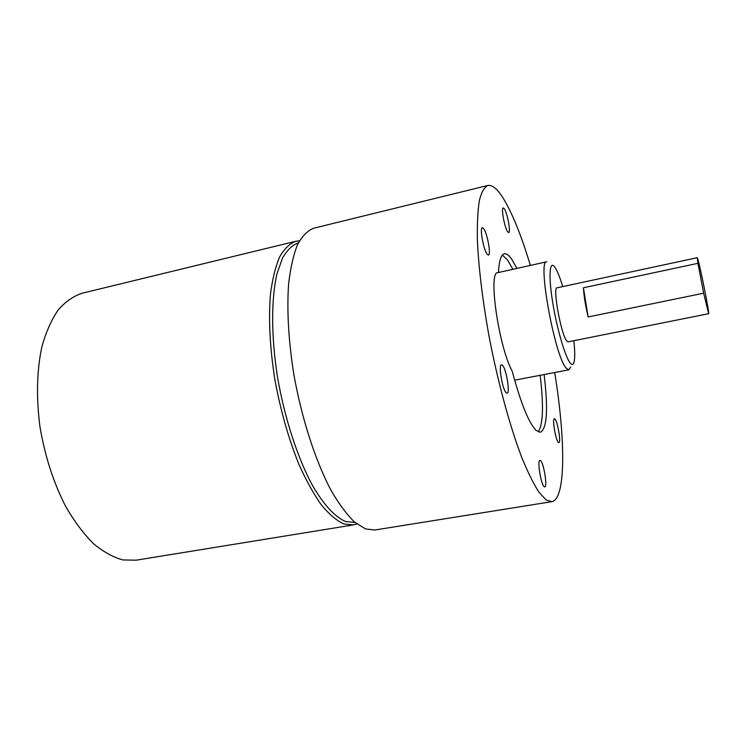 <?xml version="1.0" encoding="UTF-8"?>
<svg xmlns="http://www.w3.org/2000/svg" width="746" height="746" viewBox="0 0 746 746"><rect width="100%" height="100%" fill="white"/><g stroke="black" fill="none" stroke-linecap="round" stroke-linejoin="round"><path stroke-width="1.12" d="M355.049 522.517L345.547 521.51C335.103 517.025 323.643 504.762 312.415 485.32C297.579 457.83 284.664 418.282 277.596 377.56C271.134 336.922 271.115 299.081 276.962 273.903L282.482 258.135C287.061 250.18 292.32 245.089 298.26 242.842L298.419 242.795M562.754 286.595C560.106 277.904 557.654 271.721 555.397 268.038L554.614 266.909C549.578 260.093 548.394 275.61 552.572 301.692C556.675 327.69 565.002 356.448 570.056 362.798C571.977 365.223 573.32 364.953 574.094 361.987C575.017 357.996 574.933 350.9 573.842 340.708M570.653 367.088L568.825 369.82L566.158 368.104C554.754 356.28 537.204 259.86 546.687 261.799L497.759 272.663C487.903 271.385 498.682 346.629 512.232 371.256C520.783 403.26 528.765 423.001 536.178 430.461L540.44 432.288C547.023 428.53 548.254 409.302 544.123 374.595M122.969 559.948C113.252 557.327 103.433 551.919 93.511 543.703C83.72 533.903 74.544 521.678 65.974 507.01C53.6 482.988 44.919 456.179 39.93 426.572C36.144 397.012 36.815 370.324 41.944 346.508C46.056 331.951 51.455 319.782 58.151 309.982C65.415 301.701 73.397 296.125 82.097 293.234L295.761 241.284C289.709 243.569 284.347 248.754 279.675 256.829C275.526 266.555 272.467 278.911 270.5 293.887C268.439 318.542 269.8 346.601 274.612 378.082C280.3 409.685 288.46 438.564 299.081 464.721C306.298 480.741 313.768 494.206 321.498 505.117C329.21 514.358 336.632 520.633 343.766 523.934L353.184 524.951L136.145 560.19L122.969 559.948M487.203 254.283L488.416 255.085C491.278 255.095 487.334 233.116 483.669 228.593L482.373 227.689C479.473 227.577 483.548 250.078 487.203 254.283M507.644 231.773L508.688 232.575C511.001 232.64 507.411 213.039 504.343 208.805L503.242 207.92C500.902 207.77 504.594 227.791 507.644 231.773M558.39 442.387L558.885 442.602C561.244 442.77 557.616 421.285 554.912 419.01L554.371 418.748C551.984 418.469 555.695 440.373 558.39 442.387M544.254 486.746L544.757 486.905C547.685 487.054 543.722 462.651 540.496 460.571L539.936 460.366C536.98 460.077 541.046 484.993 544.254 486.746M506.226 392.816L507.093 393.198C510.367 393.263 506.236 368.533 502.44 365.223L501.498 364.766C498.188 364.57 502.44 389.878 506.226 392.816M697.902 259.31L697.286 257.687L697.92 263.338L583.419 287.769C583.848 295.575 585.423 305.3 588.128 316.957L703.664 293.187L708.653 313.693C709.772 314.672 700.587 268.215 697.902 259.31M697.286 257.687L557.01 287.825C552.45 287.061 561.001 334.217 566.662 340.847L568.079 341.864L708.653 313.693M516.931 268.401L511.542 258.937C508.809 255.113 506.394 253.407 504.305 253.817C501.004 254.619 499.055 260.848 498.468 272.504M538.174 431.887C543.135 424.66 543.797 405.815 540.16 375.359M512.884 269.306L507.448 259.86L502.375 255.057M530.369 265.417C521.193 234.999 511.98 212.34 502.711 197.42C497.069 188.635 492.08 184.654 487.753 185.484L313.73 228.211C307.613 230.579 302.233 236.025 297.57 244.548C293.448 254.852 290.464 267.973 288.618 283.909C286.772 310.177 288.478 340.129 293.728 373.774C301.515 417.947 315.381 460.786 331.056 490.364C338.973 504.007 346.815 514.591 354.583 522.125L365.643 528.97L374.828 530.005L551.77 501.676C566.046 499.326 565.571 439.105 554.688 372.552M487.753 185.484C484.247 187.246 481.45 192.263 479.361 200.534C477.757 210.698 477.104 223.903 477.384 240.137C478.596 267.068 482.308 298.186 488.537 333.499C497.256 379.947 509.574 425.546 521.752 457.41C527.786 472.153 533.493 483.706 538.864 492.071L546.156 499.96L551.77 501.676M568.825 369.82L514.628 380.18M703.664 293.187L697.92 263.338M588.128 316.957L583.419 287.769M299.5 240.781L295.761 241.284M356.84 523.962L353.184 524.951"/></g></svg>
